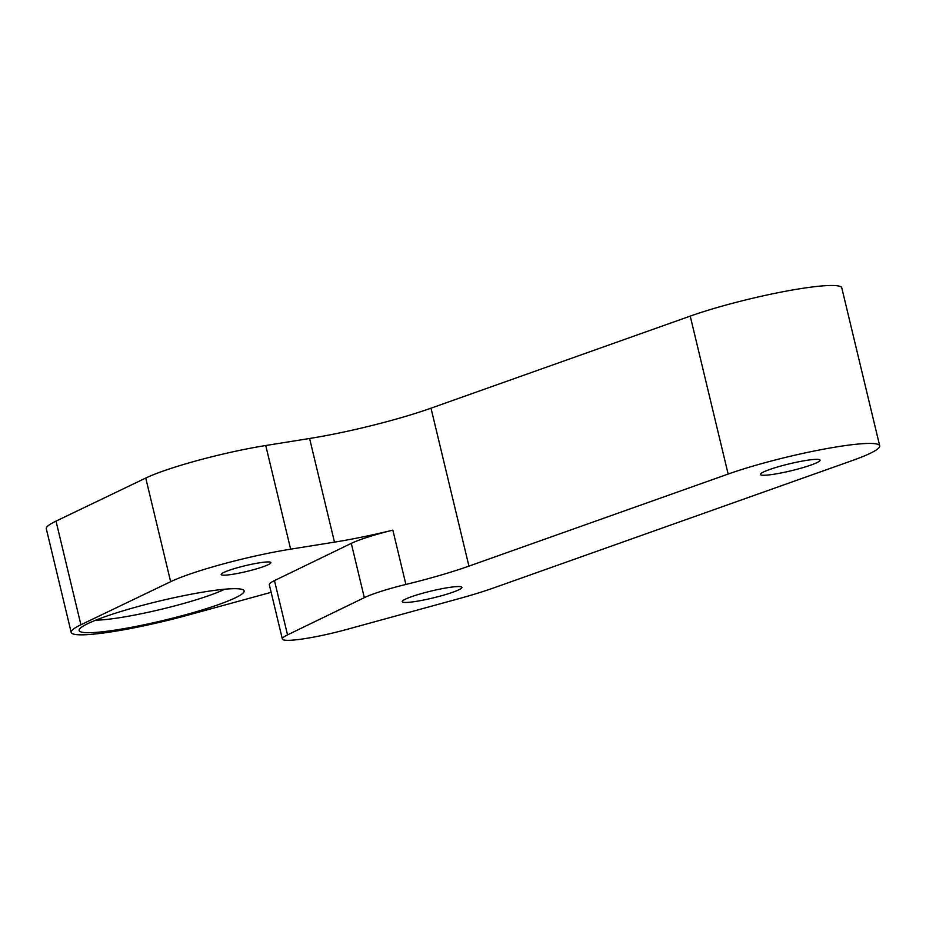 <?xml version="1.0" encoding="UTF-8"?>
<svg xmlns="http://www.w3.org/2000/svg" width="926" height="926" viewBox="0 0 926 926"><rect width="100%" height="100%" fill="white"/><g stroke="black" fill="none" stroke-linecap="round" stroke-linejoin="round"><path stroke-width="1.39" d="M760.802 473.684A30.662 3.577 -13.5 0 1 787.586 464.273A30.662 3.577 -13.5 0 1 818.376 459.423A30.662 3.577 -13.5 0 1 820.066 460.141A30.662 3.577 -13.5 0 1 791.082 470.778A30.662 3.577 -13.5 0 1 760.431 474.459A30.662 3.577 -13.5 0 1 760.802 473.684M879.7 445.823A91.998 10.718 -13.5 0 0 824.105 449.087A91.998 10.718 -13.5 0 0 728.149 474.054L690.229 316.113A91.998 10.718 -13.5 0 1 786.186 291.134A91.998 10.718 -13.5 0 1 841.78 287.87L879.7 445.823A91.998 10.718 -13.5 0 1 852.314 460.546L494.148 587.755A91.998 10.718 -13.5 0 1 458.277 598.844L346.602 629.483A51.115 5.95 -13.5 0 1 282.349 638.998A51.115 5.95 -13.5 0 1 287.523 634.889L274.478 580.59A51.115 5.95 -13.5 0 0 269.316 584.711L282.349 638.998M271.144 592.316L188.128 615.084A93.017 10.834 -13.5 0 1 71.186 632.412L46.3 528.758A93.017 10.834 -13.5 0 1 56.011 521.118L145.752 478.048A86.882 10.117 -13.5 0 1 265.75 445.51L309.597 438.484A102.219 11.911 -13.5 0 0 431.007 408.181L690.229 316.113M71.186 632.412A93.017 10.834 -13.5 0 1 80.898 624.772L170.639 581.702A86.882 10.117 -13.5 0 1 290.637 549.164L334.483 542.138L309.597 438.484M728.149 474.054L468.938 566.122A102.219 11.911 -13.5 0 1 405.889 584.445A51.115 5.95 166.5 0 0 364.323 597.664L287.523 634.889M405.889 584.445L392.855 530.147A102.219 11.911 -13.5 0 1 334.483 542.138M392.855 530.147A51.115 5.95 166.5 0 0 351.29 543.377L274.478 580.59M460.21 586.633A30.662 3.577 -13.5 0 1 461.9 587.35A30.662 3.577 -13.5 0 1 432.917 597.976A30.662 3.577 -13.5 0 1 402.266 601.668A30.662 3.577 -13.5 0 1 402.636 600.881A30.662 3.577 -13.5 0 1 429.421 591.471A30.662 3.577 -13.5 0 1 460.21 586.633M224.671 589.225A74.624 8.693 -13.5 0 1 216.568 592.756A74.624 8.693 -13.5 0 1 95.714 620.188M96.478 619.876A84.845 9.885 166.5 0 0 79.439 629.24A84.845 9.885 166.5 0 0 131.388 627.307A84.845 9.885 166.5 0 0 226.789 601.518A84.845 9.885 166.5 0 0 243.295 589.908A84.845 9.885 166.5 0 0 182.665 595.893A84.845 9.885 166.5 0 0 96.478 619.876M221.511 573.877A25.558 2.975 166.5 0 0 221.198 574.525A25.558 2.975 166.5 0 0 244.395 572.002A25.558 2.975 166.5 0 0 270.589 563.24A25.558 2.975 166.5 0 0 270.901 562.591A25.558 2.975 166.5 0 0 247.705 565.115A25.558 2.975 166.5 0 0 221.511 573.877M80.898 624.772L56.011 521.118M170.639 581.702L145.752 478.048M290.637 549.164L265.75 445.51M468.938 566.122L431.007 408.181M351.29 543.377L364.323 597.664"/></g></svg>
